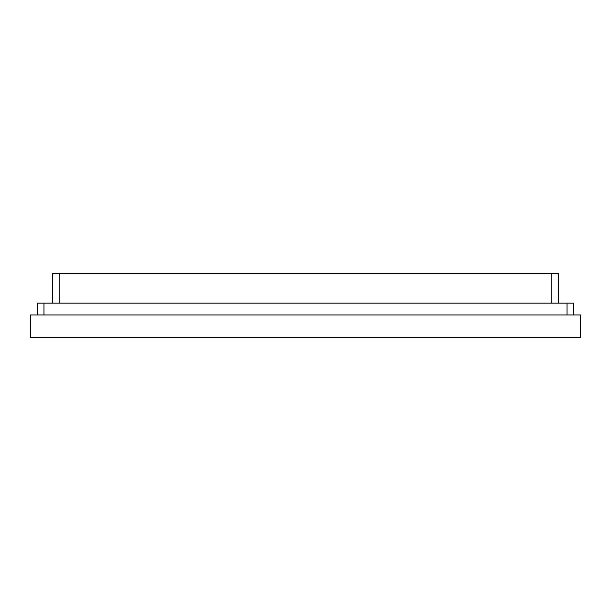 <?xml version="1.0" encoding="UTF-8"?>
<svg xmlns="http://www.w3.org/2000/svg" width="611" height="611" viewBox="0 0 611 611"><rect width="100%" height="100%" fill="white"/><g stroke="black" fill="none" stroke-linecap="round" stroke-linejoin="round"><path stroke-width="0.92" d="M573.63 314.94L573.63 303.14L37.37 303.14L37.37 314.94M558.462 303.14L558.462 273.629L52.538 273.629L52.538 303.14M30.55 337.371L580.45 337.371L580.45 314.94L30.55 314.94L30.55 337.371M551.848 303.14L551.848 273.629M59.152 303.14L59.152 273.629M43.961 314.94L43.961 303.14M567.039 314.94L567.039 303.14"/></g></svg>
